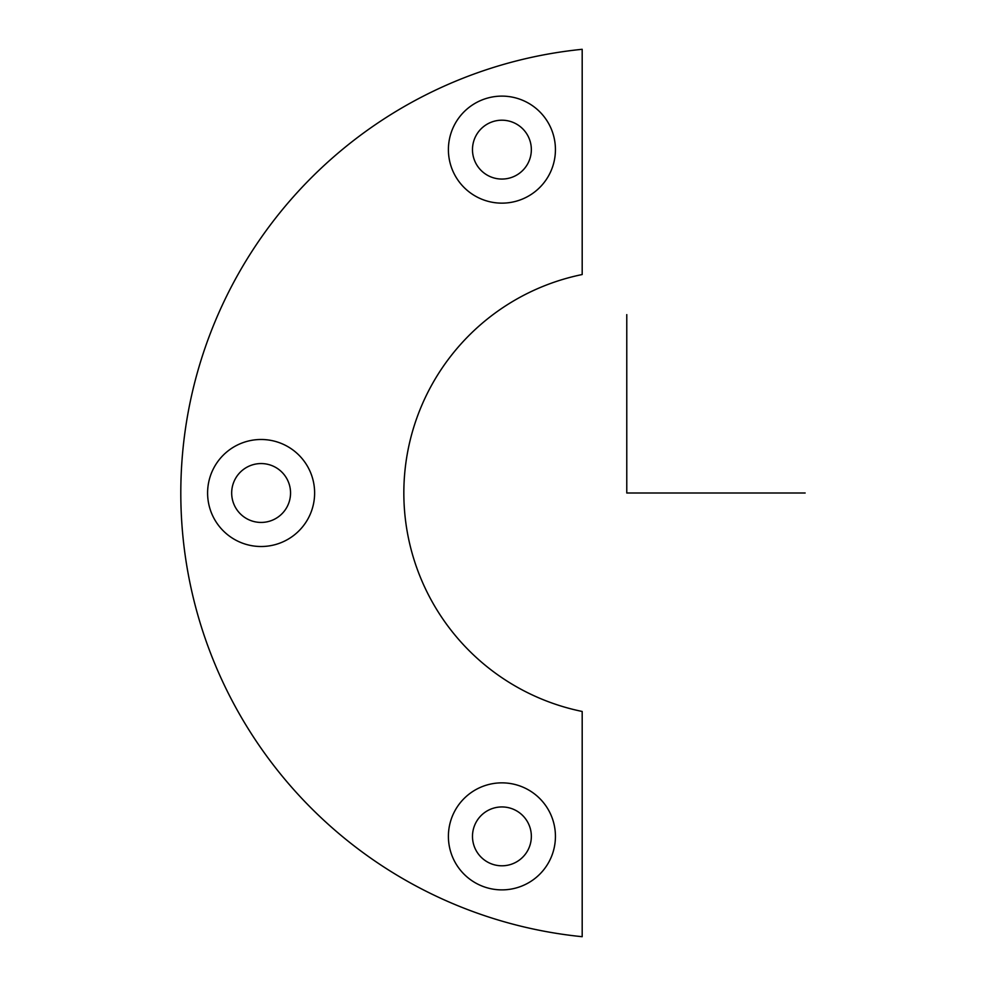 <?xml version="1.0" encoding="UTF-8"?>
<svg xmlns="http://www.w3.org/2000/svg" width="986" height="986" viewBox="0 0 986 986"><rect width="100%" height="100%" fill="white"/><g stroke="black" fill="none" stroke-linecap="round" stroke-linejoin="round"><path stroke-width="1.48" d="M476.09 822.262A29.432 29.432 0 0 0 487.811 862.195A29.432 29.432 0 0 0 527.744 850.487A29.432 29.432 0 0 0 516.023 810.541A29.432 29.432 0 0 0 476.09 822.262A29.432 29.432 0 0 1 516.023 810.541A29.432 29.432 0 0 1 527.744 850.487A29.432 29.432 0 0 1 487.811 862.195A29.432 29.432 0 0 1 476.09 822.262M582.184 274.539L582.184 49.3A445.931 445.931 0 0 0 582.184 936.7L582.184 711.461A222.972 222.972 0 0 1 582.184 274.539A222.972 222.972 0 0 0 582.184 711.461L582.184 936.7A445.931 445.931 0 0 1 582.184 49.3L582.184 274.539M548.882 862.023A53.515 53.515 0 0 1 476.263 883.333A53.515 53.515 0 0 1 454.953 810.714A53.515 53.515 0 0 1 527.572 789.404A53.515 53.515 0 0 1 548.882 862.023A53.515 53.515 0 0 0 527.572 789.404A53.515 53.515 0 0 0 454.953 810.714A53.515 53.515 0 0 0 476.263 883.333A53.515 53.515 0 0 0 548.882 862.023M454.953 123.977A53.515 53.515 0 0 0 476.263 196.596A53.515 53.515 0 0 0 548.882 175.286A53.515 53.515 0 0 0 527.572 102.667A53.515 53.515 0 0 0 454.953 123.977A53.515 53.515 0 0 1 527.572 102.667A53.515 53.515 0 0 1 548.882 175.286A53.515 53.515 0 0 1 476.263 196.596A53.515 53.515 0 0 1 454.953 123.977M214.147 467.339A53.515 53.515 0 0 0 235.457 539.958A53.515 53.515 0 0 0 308.076 518.661A53.515 53.515 0 0 0 286.766 446.042A53.515 53.515 0 0 0 214.147 467.339A53.515 53.515 0 0 1 286.766 446.042A53.515 53.515 0 0 1 308.076 518.661A53.515 53.515 0 0 1 235.457 539.958A53.515 53.515 0 0 1 214.147 467.339M235.284 478.888A29.432 29.432 0 0 0 247.005 518.833A29.432 29.432 0 0 0 286.938 507.112A29.432 29.432 0 0 0 275.23 467.167A29.432 29.432 0 0 0 235.284 478.888A29.432 29.432 0 0 1 275.23 467.167A29.432 29.432 0 0 1 286.938 507.112A29.432 29.432 0 0 1 247.005 518.833A29.432 29.432 0 0 1 235.284 478.888M476.09 135.513A29.432 29.432 0 0 0 487.811 175.459A29.432 29.432 0 0 0 527.744 163.738A29.432 29.432 0 0 0 516.023 123.805A29.432 29.432 0 0 0 476.09 135.513A29.432 29.432 0 0 1 516.023 123.805A29.432 29.432 0 0 1 527.744 163.738A29.432 29.432 0 0 1 487.811 175.459A29.432 29.432 0 0 1 476.09 135.513M626.776 314.62L626.776 493L805.155 493"/></g></svg>
